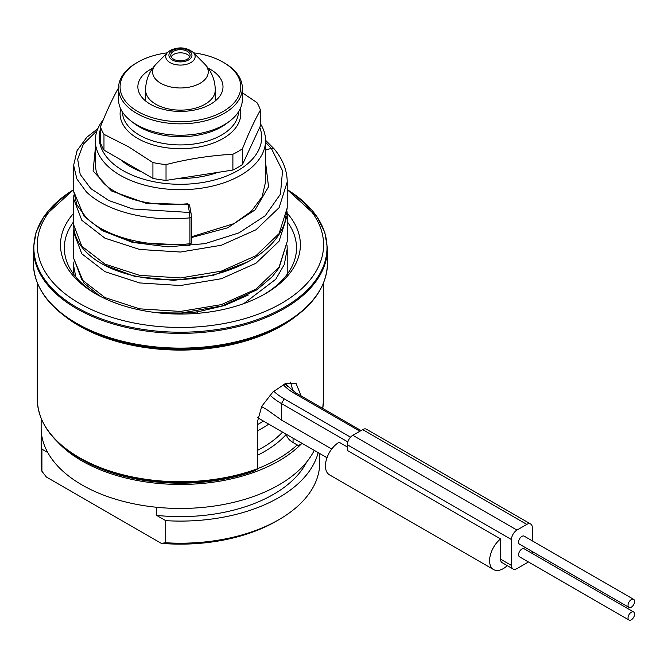 <?xml version="1.0" encoding="UTF-8"?>
<svg xmlns="http://www.w3.org/2000/svg" width="668" height="668" viewBox="0 0 668 668"><rect width="100%" height="100%" fill="white"/><g stroke="black" fill="none" stroke-linecap="round" stroke-linejoin="round"><path stroke-width="1" d="M259.769 127.271A81.254 46.91 180 0 1 237.883 170.557A81.254 46.91 180 0 1 122.979 170.557A81.254 46.91 180 0 1 100.467 129.074M120.749 159.794A71.192 41.099 0 0 0 130.093 166.457A71.192 41.099 0 0 0 141.616 171.843M178.456 178.473A71.192 41.099 0 0 0 217.718 172.402M260.395 123.705A85.12 49.148 180 0 1 265.555 140.547A85.12 49.148 180 0 1 240.622 175.3A85.12 49.148 180 0 1 120.24 175.3A85.12 49.148 180 0 1 95.307 140.547A85.12 49.148 180 0 1 103.298 119.764M95.307 148.705L93.094 170.95L111.498 190.956L145.925 203.222L187.992 204.475L187.791 203.773C154.341 206.579 128.006 201.185 108.775 187.599C102.054 182.389 97.862 176.911 96.184 171.15L95.307 165.305L95.307 140.547M187.791 203.773L189.628 205.46A1.545 1.261 -10.2 0 1 189.645 205.644L191.023 213.267M248.012 261.714L213.334 275.283L173.605 280.36L134.961 276.46L103.348 264.595M248.321 295.022L224.348 305.593L197.135 311.964L196.993 311.463M261.597 406.595L266.799 409.593L281.478 420.03L331.712 449.038M347.327 446.992L339.119 442.258A19.347 11.172 120 0 0 325.433 465.947A19.347 11.172 120 0 0 329.441 474.806L493.602 569.579A19.347 11.172 -60 0 1 489.594 560.728A19.347 11.172 -60 0 1 500.541 538.926L500.541 559.141A7.749 4.476 120 0 0 502.144 562.681L513.082 569.002A7.749 4.476 -60 0 1 511.479 565.462L511.479 539.56A7.749 4.476 -60 0 1 516.957 530.083L526.801 524.388A7.749 4.476 -60 0 1 530.668 524.013A7.749 4.476 -60 0 1 532.279 527.553L532.279 540.83M507.254 565.637A19.347 11.172 -60 0 1 493.602 569.579M530.668 524.013L366.515 429.24A7.749 4.476 120 0 0 362.649 429.616L352.796 435.302A7.749 4.476 120 0 0 347.327 444.779L347.327 450.474L500.541 538.926M73.639 191.173L73.639 165.272L76.845 178.907L86.164 191.624C105.444 211.063 148.162 222.352 189.929 217.835L189.453 212.466L132.807 208.984L108.934 200.575L90.848 188.618L80.202 174.39L77.663 159.159L83.416 144.079L97.069 130.602M265.555 142.267L271.291 148.338L265.555 150.1M189.645 244.663L189.929 243.736A1.545 0.893 0 0 0 191.332 242.86L191.332 216.941A1.545 0.893 180 0 0 191.324 216.849L191.09 213.626A1.545 1.261 -10.2 0 0 191.073 213.443L191.332 216.941A1.545 0.893 180 0 1 189.929 217.835L189.929 243.736C148.162 248.254 105.444 236.965 86.164 217.534L76.845 204.817L73.639 191.223L84.009 216.223L102.062 230.393L134.736 242.459L189.846 245.373L191.332 242.851A1.545 0.893 0 0 0 191.324 242.76L191.324 217.033M528.254 561.871A7.749 4.476 -60 0 1 526.801 562.932L516.957 568.618A7.749 4.476 -60 0 1 513.082 569.002M532.279 551.551L532.279 553.455A7.749 4.476 -60 0 1 532.279 553.463M633.64 611.988L524.196 548.804A4.643 2.68 120 0 0 520.622 550.048A4.643 2.68 120 0 0 518.593 554.724A4.643 2.68 120 0 0 519.554 556.845L628.997 620.029A4.643 2.68 -60 0 1 628.037 617.908A4.643 2.68 -60 0 1 630.058 613.232A4.643 2.68 -60 0 1 633.64 611.988A4.643 2.68 -60 0 1 634.6 614.117A4.643 2.68 -60 0 1 632.571 618.785A4.643 2.68 -60 0 1 628.997 620.029M633.64 599.355L524.196 536.17A4.643 2.68 120 0 0 520.622 537.414A4.643 2.68 120 0 0 518.593 542.082A4.643 2.68 120 0 0 519.554 544.211L628.997 607.396A4.643 2.68 -60 0 1 628.037 605.266A4.643 2.68 -60 0 1 630.058 600.599A4.643 2.68 -60 0 1 633.64 599.355A4.643 2.68 -60 0 1 634.6 601.476A4.643 2.68 -60 0 1 632.571 606.152A4.643 2.68 -60 0 1 628.997 607.396M191.073 213.443L189.628 205.46A1.545 1.261 -10.2 0 0 187.992 204.475L189.453 212.466A1.545 1.261 -10.2 0 1 191.065 213.426M263.459 421.065A112.207 64.779 180 0 1 259.777 423.303A112.207 64.779 180 0 1 257.38 424.639M73.647 221.692A116.073 67.017 0 0 0 64.353 247.962A116.073 67.017 0 0 0 97.002 294.555M263.86 294.555A116.073 67.017 0 0 0 296.509 247.962A116.073 67.017 0 0 0 287.223 221.701M268.761 424.13A116.073 67.017 180 0 1 262.507 428.038A116.073 67.017 180 0 1 257.38 430.827M286.831 435.995L286.53 434.392L286.831 435.995A23.213 13.402 -0 0 0 293.06 442.517L297.227 444.921A137.742 79.525 180 0 1 277.83 459A137.742 79.525 180 0 1 257.38 468.727M293.043 391.147L290.522 382.171M257.055 469.487A142.71 82.389 180 0 1 79.517 458.24L81.939 459.634A139.295 80.419 0 0 0 254.575 470.848L257.38 468.786L257.38 421.917L261.756 406.286L272.936 391.949L285.837 383.357L295.949 383.165L301.151 395.965M301.61 443.093A143.161 82.657 0 0 1 301.151 443.51L301.151 442.834M297.227 444.921L298.354 445.573L300.825 444.212M301.978 443.31A139.295 80.419 180 0 1 278.923 460.895A139.295 80.419 180 0 1 81.939 460.895A139.295 80.419 180 0 1 57.565 441.915M41.14 418.368L41.14 428.038A139.295 80.419 0 0 0 81.939 484.901A139.295 80.419 0 0 0 314.236 450.391M47.754 452.537L41.917 449.163L41.917 471.274L46.368 477.01L161.28 543.351L165.731 542.758L165.731 520.648L156.596 515.37L156.596 507.271M156.596 515.37A131.554 75.952 0 0 0 273.454 494.378A131.554 75.952 0 0 0 306.695 461.997M318.168 452.654A139.295 80.419 180 0 1 165.731 520.648M165.731 542.758A139.295 80.419 0 0 0 278.923 519.654L278.923 519.654A139.295 80.419 0 0 0 319.721 462.79L319.721 453.555M161.28 543.351A135.42 78.189 0 0 0 276.193 521.232L278.923 519.654M41.917 449.163A139.295 80.419 180 0 1 41.14 440.68L41.14 462.79A139.295 80.419 0 0 0 41.917 471.274M41.14 440.68A139.295 80.419 180 0 1 41.566 434.359M152.63 68.236A42.56 24.574 0 0 0 137.867 86.84A42.56 24.574 0 0 0 150.333 104.216A42.56 24.574 0 0 0 196.718 109.544A42.56 24.574 0 0 0 222.995 86.84A42.56 24.574 0 0 0 210.529 69.464A42.56 24.574 0 0 0 208.232 68.236M193.636 52.839A60.362 34.845 180 0 1 223.112 62.199A60.362 34.845 180 0 1 223.112 111.481A60.362 34.845 180 0 1 137.75 111.481A60.362 34.845 180 0 1 137.75 62.207A60.362 34.845 180 0 1 137.75 62.199A60.362 34.845 180 0 1 167.225 52.839M223.112 62.199A60.362 34.845 180 0 1 223.112 62.207L224.206 62.834A61.907 35.738 180 0 1 242.334 88.109A61.907 35.738 180 0 1 224.206 113.376A61.907 35.738 180 0 1 136.656 113.376A61.907 35.738 180 0 1 118.528 88.109A61.907 35.738 180 0 1 136.656 62.834L137.75 62.207M118.52 88.109L118.52 99.482A61.907 35.738 0 0 0 136.656 124.749A61.907 35.738 0 0 0 204.124 132.498A61.907 35.738 0 0 0 242.342 99.482L242.342 88.109M242.342 92.752L256.888 102.546A81.254 46.91 180 0 1 260.395 110.12C254.424 120.741 248.454 133.608 242.484 148.722A81.254 46.91 180 0 1 232.89 154.258C210.604 155.469 188.318 158.909 166.031 164.604A81.254 46.91 180 0 1 152.922 162.574L128.448 146.751L103.974 134.318A81.254 46.91 180 0 1 100.467 126.745C106.437 111.639 112.408 98.772 118.378 88.151A81.254 46.91 180 0 1 118.528 88.051M103.974 134.318L103.974 150.116A81.254 46.91 0 0 1 100.467 142.543L100.467 126.745M103.974 150.116L152.922 178.373L152.922 162.574M152.922 178.373A81.254 46.91 0 0 0 166.031 180.402L232.89 170.056L232.89 154.258M166.031 164.604L166.031 180.402M232.89 170.056A81.254 46.91 0 0 0 242.484 164.512L260.395 125.918L260.395 110.12M242.484 148.722L242.484 164.512M121.451 160.203A68.103 39.32 0 0 0 123.029 161.706M78.047 324.698A143.612 82.915 0 0 0 78.874 325.174A143.612 82.915 0 0 0 78.882 325.174L76.787 323.972A146.576 84.627 180 0 1 76.787 323.963A146.576 84.627 180 0 1 40.063 288.509M287.215 189.754A143.161 82.657 180 0 1 281.662 303.247A143.161 82.657 180 0 1 79.2 303.247A143.161 82.657 180 0 1 73.639 189.754M73.647 213.267A119.948 69.247 0 0 0 95.616 293.77A119.948 69.247 0 0 0 265.246 293.77L265.246 293.77A119.948 69.247 0 0 0 287.156 213.201M173.588 51.302A9.669 5.586 0 0 0 170.757 55.252A9.669 5.586 0 0 0 176.728 60.412A9.669 5.586 0 0 0 187.274 59.202A9.669 5.586 0 0 0 190.104 55.252A9.669 5.586 0 0 0 184.134 50.092A9.669 5.586 0 0 0 173.588 51.302M171.15 56.83A9.669 5.586 180 0 1 171.375 56.446A9.669 5.586 180 0 1 173.588 54.459A9.669 5.586 180 0 1 189.487 56.446A9.669 5.586 180 0 1 189.712 56.83M265.555 162.299L268.544 186.773L255.059 209.911L227.613 227.813L191.332 237.566M287.215 207.882L284.927 222.118C282.364 229.917 277.905 237.198 271.567 243.945C265.154 250.75 257.213 256.721 247.736 261.864C224.932 273.83 199.056 279.817 170.123 279.808C148.304 279.566 128.924 275.884 111.982 268.761C101.494 264.277 92.961 258.775 86.372 252.245C78.039 243.887 73.797 234.702 73.647 224.69L81.797 246.191L104.959 264.094L139.612 275.35L180.485 277.938L221.342 271.141L255.978 255.677L279.107 233.575L287.215 207.882L287.215 181.98C287.098 170.206 282.756 159.193 274.189 148.939L271.291 148.338L282.547 170.757L280.443 194.154L265.254 215.714L238.977 232.865L205.043 243.636L167.885 246.851L132.373 242.359L103.148 230.994M197.427 313.35L197.135 311.964L171.467 313.86M347.811 441.899L281.478 403.606L281.478 420.03M350.55 437.164L284.209 398.863L281.478 403.606A77.388 44.681 180 0 1 269.864 395.03M75.793 276.969L73.647 265.747L73.864 261.973M287.056 211.698L287.223 215.53L279.074 241.198L255.927 263.276L221.3 278.731L180.452 285.528L139.604 282.931L104.968 271.667L81.813 253.782L73.639 232.297L73.872 228.489M287.056 245.223L287.207 248.913L284.317 264.47L275.775 279.241L243.82 303.589M287.215 181.98L279.107 207.673L255.978 229.767L221.342 245.239L180.485 252.036L139.612 249.448L104.959 238.184L81.797 220.281L73.647 198.788L73.864 194.989M283.182 384.559A59.586 34.402 0 0 0 294.062 393.176L295.991 392.993L284.902 383.741M287.223 215.53L287.223 241.432L279.074 267.108L255.927 289.186L221.3 304.641L180.452 311.43L139.604 308.833L104.968 297.577L81.813 279.683L73.639 258.199L73.639 232.297M284.209 398.863A73.513 42.443 180 0 1 273.721 391.231M359.91 431.194L294.062 393.176M511.479 539.56L347.327 444.779M500.541 559.141L511.479 565.462M352.796 435.302L516.957 530.083M526.801 524.388L362.649 429.616M257.38 450.416A116.073 67.017 0 0 0 282.556 432.096M293.06 438.158L293.06 442.517M286.263 385.361L286.263 383.198A23.213 13.402 -0 0 0 287.298 386.446M257.38 455.3A119.171 68.804 0 0 0 286.355 434.292M323.596 399.08L322.694 408.407A143.161 82.657 0 0 0 323.596 399.08L323.596 282.781M296.701 315.663A143.161 82.657 180 0 1 79.2 325.884A143.161 82.657 180 0 1 78.373 325.408A143.161 82.657 180 0 1 64.161 315.663M43.762 423.704A142.71 82.389 180 0 0 78.649 457.73A142.71 82.389 180 0 0 79.517 458.24C52.004 441.924 37.917 422.209 37.266 399.08A143.161 82.657 0 0 0 78.323 457.021A143.161 82.657 0 0 0 79.2 457.53A143.161 82.657 0 0 0 257.38 468.786M228.448 122.044A58.041 33.509 180 0 1 139.395 126.912A58.041 33.509 180 0 1 132.414 122.044M122.403 111.923A58.041 33.509 0 0 0 139.395 135.111A58.041 33.509 0 0 0 202.229 142.468A58.041 33.509 0 0 0 238.459 111.923M240.146 108.901A60.329 34.836 180 0 1 207.439 145.006A60.329 34.836 180 0 1 137.767 138.485A60.329 34.836 180 0 1 120.716 108.901M76.787 323.963L78.874 325.174A143.612 82.915 0 0 0 281.979 325.174L284.075 323.963A146.576 84.627 180 0 1 77.605 324.439A146.576 84.627 180 0 1 76.787 323.972C48.53 307.213 34.068 286.973 33.4 263.234A147.027 84.886 0 0 0 76.461 323.262A147.027 84.886 0 0 0 236.697 341.657A147.027 84.886 0 0 0 327.462 263.234C326.794 286.973 312.332 307.213 284.075 323.963A146.576 84.627 180 0 0 320.799 288.509M76.461 308.507A147.027 84.886 180 0 1 33.4 248.488L36.047 232.28L43.871 216.708L73.639 189.628A146.576 84.627 0 0 0 75.968 306.963A146.576 84.627 0 0 0 76.787 307.43A146.576 84.627 0 0 0 284.075 307.43A146.576 84.627 0 0 0 287.215 189.62L316.983 216.708L324.815 232.28L327.462 248.488A147.027 84.886 180 0 1 236.697 326.911A147.027 84.886 180 0 1 76.461 308.507M215.255 100.968L215.255 90.03A34.819 20.107 180 0 1 205.051 104.241A34.819 20.107 180 0 1 167.109 108.6A34.819 20.107 180 0 1 145.607 90.03L145.607 100.968M204.608 63.953L193.202 52.396A14.696 8.484 180 0 1 190.823 62.6A14.696 8.484 180 0 1 189.937 63.068A14.696 8.484 180 0 1 171.05 63.126A14.696 8.484 180 0 1 167.66 52.396L156.254 63.953A27.822 16.065 0 0 0 163.551 84.677A27.822 16.065 0 0 0 200.108 83.266A27.822 16.065 0 0 0 204.608 63.953L204.608 63.953C211.572 71.259 215.129 79.943 215.255 90.03M172.277 50.543A11.531 6.655 180 0 1 172.97 50.175A11.531 6.655 180 0 1 188.91 50.743A11.531 6.655 180 0 1 188.585 59.953A11.531 6.655 180 0 1 187.892 60.32A11.531 6.655 180 0 1 171.952 59.761A11.531 6.655 180 0 1 172.277 50.543M265.555 182.013L265.555 140.547M191.332 236.831L233.967 223.63L251.335 211.305L262.098 196.843L265.547 182.005M257.723 417.759L326.986 457.747M274.189 148.939L265.555 140.247M97.87 128.573L86.823 137.241L77.062 150.634L73.639 165.313M73.647 274.231L73.647 265.747M287.207 248.913L287.207 274.824M73.647 224.69L73.647 198.788M287.223 241.432L279.09 267.81L272.093 276.869L256.746 289.887L222.143 305.911L181.128 313.033L157.256 312.749M100.066 296.216L83.976 283.165L73.639 258.199M361.037 430.543L295.991 392.993M301.886 443.26L300.934 444.136M37.266 399.08L37.266 282.781M33.4 263.234L33.4 248.488M327.462 263.234L327.462 248.488M193.202 52.396C186.472 47.203 178.857 46.518 170.348 50.35L167.66 52.396M145.607 90.03C145.733 79.943 149.281 71.259 156.254 63.953"/></g></svg>
